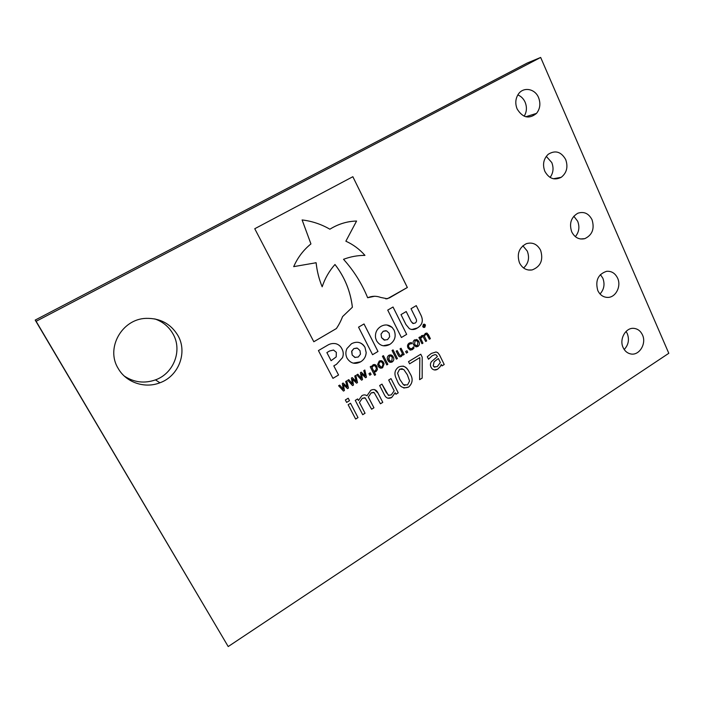 <?xml version="1.0" encoding="UTF-8"?>
<svg xmlns="http://www.w3.org/2000/svg" width="704" height="704" viewBox="0 0 704 704"><rect width="100%" height="100%" fill="white"/><g stroke="black" fill="none" stroke-linecap="round" stroke-linejoin="round"><path stroke-width="1.06" d="M538.542 97.539C540.813 103.497 540.135 108.786 536.51 113.388C529.162 119.346 522.711 117.885 517.167 109.023C515.011 103.611 515.416 98.63 518.382 94.081C523.398 86.548 534.97 88.607 538.542 97.539M517.818 94.926C521.066 96.246 523.486 98.648 525.096 102.142C527.111 107.166 526.803 111.857 524.172 116.213M565.69 159.544C568.251 166.945 566.764 172.858 561.246 177.294C554.479 180.655 549.014 178.675 544.852 171.345C542.37 164.578 543.506 158.893 548.24 154.273C555.315 149.926 561.132 151.677 565.69 159.544M546.269 156.358L551.769 162.545C553.881 168.001 553.326 172.964 550.088 177.434M592.038 219.727C594.739 228.738 592.31 235.057 584.76 238.665C579.084 239.906 574.737 237.626 571.71 231.827C569.026 223.476 571.076 217.272 577.843 213.224C583.977 211.253 588.702 213.418 592.038 219.727M573.804 216.225L577.667 221.214C579.85 226.978 579.066 232.126 575.335 236.658M617.619 278.168C621.5 286.273 615.736 297.546 607.737 297.414C603.31 297.326 599.993 295.029 597.793 290.532C595.091 280.632 598.03 274.217 606.61 271.313C611.521 270.943 615.19 273.231 617.619 278.168M600.398 274.569L602.844 278.221C605.035 284.178 604.102 289.432 600.028 293.982M642.479 334.937C646.747 343.719 639.135 355.986 630.626 353.918C627.273 353.179 624.774 351.058 623.119 347.556C618.974 339.126 625.83 327.193 634.066 328.39C637.85 328.882 640.658 331.065 642.479 334.937M626.058 331.434L627.308 333.634C629.49 339.662 628.461 344.951 624.202 349.51M540.628 250.325C543.514 260.058 540.681 266.596 532.136 269.931C526.601 270.706 522.386 268.365 519.499 262.9C516.639 254.135 518.91 247.738 526.31 243.69C532.523 241.938 537.293 244.147 540.628 250.325M522.852 245.775L527.27 251.073C529.751 257.743 528.528 263.384 523.6 268.004M177.874 335.421C187.792 352.246 178.816 376.086 159.905 382.791C144.83 388.828 126.025 382.518 118.158 368.386C105.477 348.216 121.898 319.035 145.983 318.366C160.098 318.05 170.729 323.734 177.874 335.421M154.766 318.894C162.765 321.675 168.837 326.665 172.964 333.854C182.626 350.205 173.897 373.366 155.487 379.87C144.452 383.715 134.068 382.457 124.318 376.094M228.21 646.554L35.2 320.074L527.146 63.07L540.663 57.446L668.8 353.294L228.21 646.554L36.115 321.297L540.663 57.446M401.051 348.26L404.166 354.464L403.172 355.062L402.846 354.411L401.342 356.444C400.092 357.086 399.098 356.778 398.367 355.52L396.176 351.182L397.17 350.583L399.326 354.807L399.907 355.458L401.148 355.326L402.424 353.566L400.057 348.858L401.051 348.26M388.881 355.291C390.799 354.446 392.26 355.01 393.254 356.998L393.36 357.218C394.231 359.137 393.853 360.703 392.234 361.935C390.315 362.806 388.854 362.243 387.851 360.246L387.534 359.498C386.954 357.729 387.402 356.33 388.881 355.291M379.227 361.082C381.163 360.228 382.633 360.8 383.636 362.789L384.076 363.915L382.615 367.743C380.679 368.614 379.201 368.051 378.198 366.062L377.661 364.47L379.227 361.082M370.278 372.83L371.087 374.422L369.767 375.214L368.958 373.63L370.278 372.83M350.522 403.269L358.002 417.604L355.643 419.056L348.146 404.712L350.522 403.269L358.002 417.604L355.634 419.047M391.002 378.62L398.226 392.841L395.93 394.258L395.173 392.762L391.679 397.505C388.485 399.071 386.065 398.191 384.419 394.856L379.65 385.528L381.982 384.111L388.344 395.287L391.239 394.935L394.187 390.826L388.696 380.019L391.002 378.62L398.226 392.841M420.763 354.218L422.198 357.113L422.171 378.101L419.61 379.676L419.83 357.606L409.596 363.827L408.514 361.654L420.763 354.218M345.717 381.48L346.782 380.838L348.471 388.062L347.53 388.634L343.446 384.727L344.423 390.5L343.482 391.072L338.606 385.748L339.68 385.106L343.332 389.303L342.311 383.522L343.147 383.02L347.23 386.954L345.717 381.48M428.384 334.629L430.364 338.659L429.396 339.249L426.782 334.4L425.568 334.497L424.327 336.257L426.668 340.894L425.691 341.484L423.069 336.618L421.846 336.723L420.64 338.439L422.954 343.13L421.978 343.719L418.915 337.533L419.901 336.943L420.235 337.63L421.661 335.614L423.782 335.685L425.374 333.379L427.134 333.194L430.364 338.659L429.387 339.231M413.45 346.817L414.022 347.97L412.456 349.598L410.036 350.02L408.03 348.049C407.07 346.025 407.466 344.37 409.209 343.086L411.303 342.505L411.884 343.666L409.631 344.062C408.496 344.969 408.294 346.104 409.024 347.45L409.614 348.357L411.937 348.682L413.45 346.817M348.216 398.235L349.492 400.682L346.632 402.415L345.356 399.969L348.216 398.235L349.492 400.682M406.938 350.742L407.722 352.317L406.437 353.091L405.654 351.516L406.938 350.742M414.594 339.856L417.595 339.935L418.88 341.572C419.866 343.543 419.531 345.171 417.877 346.465L414.594 346.183L413.582 344.766C412.588 342.795 412.922 341.15 414.594 339.856M383.196 345.778L389.822 344.406C394.935 340.85 396.37 336.125 394.134 330.22L392.19 327.448C388.687 324.518 384.921 324.183 380.873 326.445C376.693 329.102 374.933 332.966 375.593 338.034L376.578 340.771C379.966 345.963 384.384 347.169 389.84 344.406C394.918 340.842 396.343 336.116 394.117 330.22L392.163 327.448L386.989 325.01M372.566 354.71L377.986 351.481L364.021 323.954L358.538 327.158L372.566 354.71M353.267 363.141L360.65 361.803C364.056 359.735 365.895 356.664 366.186 352.59L365.006 347.398C361.61 342.153 357.095 340.938 351.481 343.746L346.949 348.542C345.47 351.798 345.506 354.992 347.037 358.125L347.098 358.239C350.566 363.475 355.089 364.672 360.677 361.812C364.038 359.735 365.878 356.664 366.168 352.59L364.989 347.398C363.528 344.599 361.302 342.918 358.301 342.355M417.419 327.95C422.321 324.922 423.535 320.725 421.045 315.348L416.266 305.624L411.03 308.704L416.038 318.859C416.944 320.637 416.61 322.062 415.034 323.136L412.782 323.4L411.198 321.587L406.217 311.538L400.998 314.609L405.9 324.474L409.402 328.715C412.13 330 414.806 329.745 417.419 327.95L417.402 327.95C422.303 324.922 423.509 320.716 421.027 315.348L416.249 305.633M401.412 337.506L406.666 334.374L393.034 307.006L387.728 310.112L401.412 337.506M327.325 345.391L318.428 350.583L332.948 378.356L338.562 375.003L333.81 365.886L336.477 364.302L342.54 357.632C343.666 354.614 343.473 351.701 341.968 348.911L341.942 348.867C340.639 346.21 338.624 344.494 335.87 343.719C332.869 343.138 330.018 343.693 327.325 345.391M385.906 298.936L389.435 297.88L407.352 287.496L352.854 176.713L254.751 228.73L313.817 341.748L336.38 328.557C338.87 324.905 340.938 320.918 342.575 316.615L352.396 307.226C350.513 291.324 344.714 277.077 334.981 264.493C329.243 270.943 324.966 278.37 322.168 286.792C319.018 279.11 317.002 271.102 316.131 262.75L293.709 266.631C297.695 257.558 303.442 249.99 310.939 243.927L302.122 219.938C312.022 221.135 321.27 224.224 329.877 229.214C338.158 224.03 347.063 221.311 356.576 221.038L345.866 241.199C353.232 244.543 359.594 249.278 364.954 255.385C357.641 255.367 350.504 256.67 343.526 259.31C353.83 270.741 361.874 283.554 367.655 297.748C371.985 295.9 376.332 295.794 380.688 297.44L387.332 298.76L407.326 287.496L352.845 176.722M354.772 376.042L355.837 375.399L357.509 382.615L356.567 383.178L352.519 379.28L353.487 385.035L352.554 385.598L347.714 380.283L348.779 379.641L352.396 383.838L351.393 378.074L352.229 377.573L356.277 381.498L354.772 376.042M436.066 351.974L437.686 352.616L439.454 354.878L444.224 364.531L442.006 365.895L441.302 364.461L440.15 366.766L437.554 369.257C435.582 370.374 433.752 370.207 432.062 368.738L431.086 367.338C430.091 365.385 430.223 363.475 431.473 361.627L437.413 356.585L436.313 355.01L435.107 354.596L432.335 355.626L428.516 359.207L427.293 356.743L431.297 353.452L436.066 351.974L437.712 352.625L439.481 354.878L444.224 364.531L441.998 365.878M398.543 367.066C403.005 365.147 406.419 366.538 408.778 371.254L409.869 373.252C413.248 378.506 412.834 383.117 408.628 387.068C403.374 388.951 399.599 386.918 397.311 380.952L395.974 377.934C394.011 373.481 394.874 369.864 398.543 367.066M374.466 389.541L377.986 393.034L382.782 402.354L380.459 403.779L374.167 392.586L371.254 392.876L368.306 397.074L373.947 407.792L371.615 409.226L365.262 397.998L362.34 398.314L359.427 402.406L365.059 413.266L362.71 414.709L355.265 400.382L357.623 398.939L358.45 400.532L361.874 395.718C363.651 394.618 365.35 394.636 366.986 395.771L370.788 390.289C374 388.74 376.411 389.664 378.004 393.043L382.782 402.354M363.774 370.638L364.83 370.005L366.485 377.194L365.561 377.758L361.539 373.859L362.498 379.606L361.566 380.16L356.761 374.854L357.817 374.211L361.416 378.409L360.413 372.654L361.249 372.152L365.27 376.086L363.774 370.638M373.05 364.786C374.818 364.17 376.103 364.804 376.93 366.678L377.406 369.609L376.05 371.562L374.264 372.073L375.619 374.73L374.607 375.338L370.225 366.766L371.237 366.159L371.554 366.775L373.05 364.786M383.434 355.661L387.825 364.329L386.822 364.927L382.43 356.259L383.434 355.661L387.825 364.329L386.813 364.918M393.061 349.897L397.408 358.538L396.414 359.146L392.058 350.495L393.061 349.897L397.408 358.538L396.405 359.128M424.239 324.148L425.427 325.01L424.811 327.281L423.482 327.369L422.734 326.63L423.377 324.359L424.618 324.236L425.454 325.01L424.794 327.281L423.914 327.483M35.2 320.074L36.115 321.297M349.466 400.673L346.632 402.406M406.921 350.75L407.722 352.317L406.437 353.082M413.433 346.826L414.022 347.97M413.996 347.97L412.456 349.598L410.353 350.099M411.277 342.505L411.884 343.666M411.805 343.693L409.631 344.062M409.614 344.062C408.478 344.969 408.267 346.095 408.998 347.45L409.024 347.45M408.998 347.45L410.67 348.973M416.381 339.434L418.88 341.572C419.839 343.534 419.505 345.171 417.85 346.465L415.994 346.887M416.178 340.534L415.043 340.798L414.542 344.168L416.249 345.787M417.41 345.523L417.903 342.162L416.935 340.859L415.061 340.798L414.559 344.177L415.413 345.365L417.41 345.523M426.386 334.242L425.568 334.497M425.542 334.488L424.327 336.257M424.31 336.257L424.679 336.873M424.662 336.873L426.668 340.894M426.642 340.886L425.682 341.466M422.682 336.468L420.64 338.439M420.614 338.439L422.954 343.13M422.937 343.13L421.978 343.71M419.883 336.952L420.235 337.63M422.919 335.298L423.782 335.685M426.642 333.036L428.358 334.629M385.766 330.695L383.196 331.25L381.031 334.083L381.559 337.665L384.877 340.199M389.673 336.802L389.154 333.238L386.619 330.88L383.222 331.258L381.049 334.092L381.577 337.665L384.12 340.023L387.517 339.636L389.673 336.802M372.566 354.702L377.969 351.472L364.003 323.963M356.822 348.049L353.866 348.577L351.648 351.454L352.194 355.054L355.238 357.526M360.483 354.138L359.982 350.601L357.359 348.172L353.883 348.577L351.798 351.006L352.185 355.001L354.816 357.421L358.283 357.007L360.483 354.138M411.734 329.534L417.402 327.95M413.406 323.576L411.171 321.587L406.199 311.546M401.403 337.498L406.666 334.374L393.026 307.023M332.939 378.338L338.545 374.994L333.793 365.878L336.477 364.302L342.522 357.623C343.649 354.605 343.455 351.701 341.95 348.911L341.924 348.858C340.622 346.201 338.598 344.485 335.852 343.719L335.386 343.614M333.617 350.046L329.613 350.979L326.885 352.581L331.1 360.703L336.213 356.893L336.327 352.308L333.485 350.029L329.595 350.979L326.867 352.581L331.118 360.712M367.655 297.739L374.66 296.243M364.927 255.385L360.518 255.517M329.868 229.214C336.204 225.271 342.98 222.71 350.205 221.549M302.104 219.938L310.939 243.927M293.691 266.631L293.709 266.631C297.678 257.567 303.424 249.999 310.922 243.927M322.15 286.783L322.168 286.792C319 279.11 316.985 271.102 316.114 262.75L316.131 262.75M316.114 262.75L315.137 262.803M313.808 341.739L336.362 328.557C338.853 324.905 340.921 320.918 342.558 316.615L352.396 307.226M352.37 307.226C350.495 291.333 344.696 277.086 334.972 264.502M355.819 375.417L357.509 382.615L356.558 383.17M353.487 385.035L352.519 379.28M353.47 385.035L352.546 385.59M348.77 379.65L352.396 383.838M352.22 377.573L356.277 381.498M346.764 380.846L348.471 388.062M348.454 388.062L347.512 388.626M344.423 390.5L343.446 384.727M344.406 390.5L343.473 391.063M339.671 385.106L343.332 389.303M343.147 383.02L347.23 386.954M440.15 366.766L441.302 364.461M440.132 366.758L437.554 369.257L434.201 369.899M435.081 354.596L432.335 355.626M432.318 355.626L428.639 359.137M433.233 365.825L433.928 366.784L437.263 366.634L440.343 362.534L438.363 358.494L434.06 361.856L433.233 365.825L434.87 367.286M438.363 358.494L434.078 361.856L433.259 365.834M420.746 354.226L422.198 357.113L422.171 378.101M422.154 378.092L419.61 379.658M409.596 363.81L419.83 357.606M403.084 366.062C405.566 366.995 407.458 368.729 408.751 371.246L409.869 373.252C413.23 378.506 412.817 383.108 408.61 387.059L403.788 388.036M402.239 368.667L399.626 369.239L397.575 373.129L399.81 379.403L403.418 384.736L404.818 385.484M407.546 384.912L409.57 381.04L407.361 374.783L403.691 369.398L399.643 369.248L397.593 373.129L399.828 379.412L403.445 384.745L407.546 384.912M398.209 392.841L395.921 394.24M395.146 392.753L391.679 397.505M391.662 397.496L387.798 398.209M381.964 384.12L386.17 392.366L388.846 395.516M382.765 402.345L380.459 403.762M373.604 392.322L371.254 392.876M371.237 392.867L368.306 397.074M368.289 397.065L369.16 398.499M369.134 398.499L373.947 407.792M373.93 407.783L371.606 409.209M364.76 397.751L362.34 398.314M362.314 398.306L359.427 402.406M359.41 402.406L365.059 413.266M365.042 413.257L362.701 414.691M357.614 398.948L358.45 400.532M365.684 395.076L366.969 395.762M364.813 370.014L366.485 377.194M366.467 377.186L365.543 377.749M362.498 379.606L361.539 373.859M362.472 379.597L361.557 380.151M357.808 374.22L361.416 378.409M361.24 372.161L365.27 376.086M370.26 372.838L371.087 374.422M371.07 374.414L369.758 375.206M374.642 364.487L376.93 366.678M376.913 366.678L377.406 369.609L376.05 371.562M376.033 371.562L374.264 372.073M374.238 372.064L375.619 374.73M375.602 374.722L374.598 375.329M371.228 366.168L371.554 366.775M374.343 365.666L373.27 365.886L371.967 367.611L373.798 371.202L375.399 370.718L376.376 368.667L375.918 367.294C375.382 365.939 374.51 365.473 373.287 365.895L371.985 367.62L373.815 371.21M381.26 360.677L384.05 363.915L382.615 367.743M382.589 367.743L380.486 368.148M380.961 361.777L379.694 362.032L378.734 364.17L380.838 367.048M382.131 366.793L383.029 364.434L382.633 363.396C382.008 361.962 381.04 361.513 379.711 362.041L378.752 364.17L379.201 365.455C379.834 366.872 380.802 367.321 382.131 366.793M390.834 354.878L393.254 356.998M393.237 356.998L393.334 357.21C394.214 359.128 393.835 360.703 392.216 361.935L390.183 362.349M390.562 355.978L389.338 356.242L388.564 359.022L390.509 361.249M391.758 360.994L392.26 357.597C391.644 356.171 390.676 355.722 389.356 356.242L388.854 359.647C389.479 361.064 390.438 361.513 391.758 360.994M401.034 348.269L404.166 354.464M404.14 354.464L403.163 355.054M399.863 356.778L401.342 356.444L402.846 354.411M397.162 350.592L399.907 355.458M424.222 324.368L423.447 324.553L422.893 326.524L423.94 327.263M425.269 325.116L423.465 324.553L422.91 326.524L424.714 327.087L425.269 325.116M424.151 326.014L423.94 326.885L423.183 325.345L424.134 324.878L425.313 326.066L423.922 326.146L423.94 326.876M424.186 324.878L424.38 325.758L425.313 326.066L424.908 326.295M424.037 325.169L423.817 325.926M525.774 116.758L536.51 113.388M553.362 178.754L561.246 177.294M580.466 238.973L584.76 238.665M606.716 297.387L607.737 297.414M528.326 270.01L532.136 269.931M155.487 379.87L159.905 382.791"/></g></svg>
